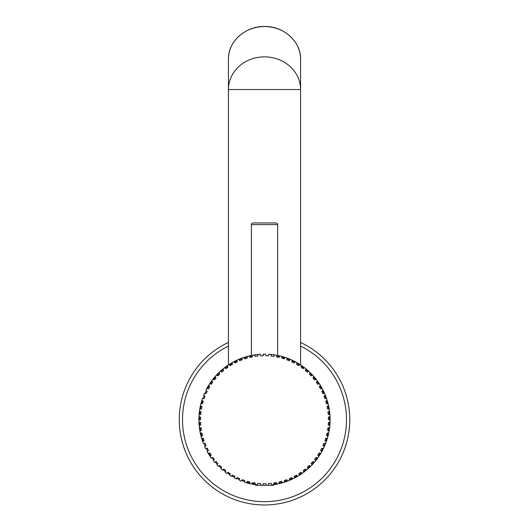 <?xml version="1.0" encoding="UTF-8"?>
<svg xmlns="http://www.w3.org/2000/svg" width="530" height="530" viewBox="0 0 530 530"><rect width="100%" height="100%" fill="white"/><g stroke="black" fill="none" stroke-linecap="round" stroke-linejoin="round"><path stroke-width="0.79" d="M284.411 357.213L284.974 357.399M243.595 357.545L244.535 357.233M273.526 484.672L273.526 485.294L255.486 485.294L255.486 484.672A65.587 65.587 0 0 1 244.502 482.167L244.714 480.531L242.236 479.67L241.388 481.088A65.587 65.587 0 0 1 239.341 480.273L239.692 478.663L237.294 477.59L236.334 478.934A65.587 65.587 0 0 1 234.359 477.961L234.85 476.377L232.551 475.112L231.477 476.371A65.587 65.587 0 0 1 229.596 475.231L230.212 473.694L228.026 472.243L226.853 473.409A65.587 65.587 0 0 1 225.071 472.117L225.813 470.64L223.759 469.01L222.487 470.07A65.587 65.587 0 0 1 220.825 468.633L221.686 467.221L219.771 465.426L218.42 466.38A65.587 65.587 0 0 1 216.883 464.803L217.863 463.472L216.107 461.524L214.677 462.359A65.587 65.587 0 0 1 213.279 460.663L214.365 459.417L212.775 457.324L211.285 458.039A65.587 65.587 0 0 1 207.164 451.547L208.442 450.493L207.23 448.175L205.64 448.625A65.587 65.587 0 0 1 204.699 446.638L206.064 445.697L205.044 443.279L203.427 443.597A65.587 65.587 0 0 1 198.916 419.979L200.545 419.68L200.598 417.057L198.989 416.693A65.587 65.587 0 0 0 198.916 419.707A65.587 65.587 0 0 1 202.48 398.394L204.11 398.646L205.024 396.188L203.626 395.307A65.587 65.587 0 0 1 204.481 393.28L206.084 393.664L207.203 391.292L205.878 390.299A65.587 65.587 0 0 1 251.386 355.444A65.587 65.587 0 0 0 205.878 390.299A65.587 65.587 0 0 1 206.899 388.351L208.469 388.868L209.781 386.595L208.548 385.502A65.587 65.587 0 0 1 209.728 383.641L211.245 384.29L212.742 382.137L211.602 380.938A65.587 65.587 0 0 1 212.934 379.182L214.398 379.957L216.068 377.936L215.034 376.644A65.587 65.587 0 0 1 216.505 375.008L217.896 375.902L219.731 374.028L218.81 372.656A65.587 65.587 0 0 1 220.414 371.152L221.726 372.159L223.713 370.443L222.911 368.999A65.587 65.587 0 0 1 224.634 367.634L225.859 368.741L227.98 367.204L227.297 365.693A65.587 65.587 0 0 1 229.132 364.481L230.258 365.687L232.498 364.329L231.948 362.772A65.587 65.587 0 0 1 233.876 361.712L234.896 363.01L237.248 361.844L236.824 360.248A65.587 65.587 0 0 1 238.838 359.353L239.745 360.731L242.183 359.771L241.899 358.141A65.587 65.587 0 0 1 243.979 357.419L244.767 358.87L247.278 358.108L247.132 356.465A65.587 65.587 0 0 1 249.259 355.915L249.928 357.432L252.492 356.882L252.485 355.233A65.587 65.587 0 0 1 258.633 354.384L258.574 354.391M252.492 356.882L252.485 355.233A65.587 65.587 0 0 1 254.652 354.861L255.188 356.432L257.792 356.1L257.918 354.451A65.587 65.587 0 0 1 260.111 354.265L259.362 354.325A65.587 65.587 0 0 1 260.111 354.265L260.515 355.868L263.138 355.762L263.403 354.126A65.587 65.587 0 0 1 265.603 354.126L265.875 355.762L268.491 355.868L268.895 354.265A65.587 65.587 0 0 1 269.644 354.325L268.895 354.265A65.587 65.587 0 0 1 271.088 354.451L271.221 356.1L273.825 356.432L274.354 354.861A65.587 65.587 0 0 1 276.527 355.233L276.521 356.882L279.085 357.432L279.747 355.915A65.587 65.587 0 0 1 281.88 356.465L281.735 358.108L284.246 358.87L285.034 357.412A65.587 65.587 0 0 1 287.108 358.141L286.829 359.771L289.267 360.731L290.175 359.353A65.587 65.587 0 0 1 292.182 360.248L291.765 361.844L294.117 363.01L295.13 361.712A65.587 65.587 0 0 1 297.058 362.772L296.508 364.329L298.754 365.687L299.881 364.474A65.587 65.587 0 0 1 301.709 365.693L301.033 367.204L303.153 368.741L304.379 367.628A65.587 65.587 0 0 1 306.101 368.999L305.3 370.443L307.281 372.159L308.592 371.146A65.587 65.587 0 0 1 310.196 372.656L309.275 374.028L311.11 375.902L312.501 375.008A65.587 65.587 0 0 1 313.972 376.644L312.938 377.936L314.615 379.957L316.072 379.182A65.587 65.587 0 0 1 317.404 380.938L316.264 382.137L317.761 384.29L319.285 383.641A65.587 65.587 0 0 1 320.464 385.495L319.232 386.595L320.544 388.868L322.107 388.351A65.587 65.587 0 0 1 323.128 390.299L321.809 391.292L322.922 393.664L324.532 393.28A65.587 65.587 0 0 1 325.387 395.307L323.982 396.188L324.897 398.646L326.533 398.394A65.587 65.587 0 0 1 327.215 400.488L325.745 401.25L326.447 403.774L328.096 403.661A65.587 65.587 0 0 1 328.6 405.801L327.076 406.437L327.566 409.014L329.216 409.041A65.587 65.587 0 0 1 329.541 411.214L327.964 411.717L328.242 414.327L329.885 414.493A65.587 65.587 0 0 1 330.024 416.699M263.648 354.126A65.587 65.587 0 0 1 264.139 354.119L263.642 354.126L264.139 354.119A65.587 65.587 0 0 0 263.648 354.126M264.874 354.119A65.587 65.587 0 0 1 265.364 354.126L264.874 354.119A65.587 65.587 0 0 1 265.364 354.126M273.825 356.432L271.221 356.1L271.38 354.822L270.38 354.384A65.587 65.587 0 0 1 276.527 355.233L276.521 356.882M330.091 419.707A65.587 65.587 0 0 0 277.621 355.444A65.587 65.587 0 0 1 271.632 484.904L271.161 483.32L268.551 483.539L268.352 485.182A65.587 65.587 0 0 1 266.153 485.275L265.815 483.658L263.191 483.658L262.86 485.275A65.587 65.587 0 0 1 260.661 485.182L260.462 483.539L257.845 483.32L257.381 484.904A65.587 65.587 0 0 1 255.195 484.632L255.135 482.976L252.545 482.538L251.949 484.082A65.587 65.587 0 0 1 249.796 483.625L249.875 481.975L247.331 481.319L246.609 482.803M235.399 360.93L233.71 361.798M231.199 363.202L230.464 363.646M230.49 363.626L232.869 362.255M232.928 362.222L236.314 360.486M240.819 358.545L246.125 356.75M282.086 356.518L287.28 358.2M292.056 360.188L295.429 361.864M295.906 362.123L298.562 363.653M299.238 364.07L299.854 364.461M298.509 363.626L296.104 362.235M283.311 356.869L285.2 357.472M292.162 360.234L294.654 361.46M294.839 361.553L295.376 361.844M236.201 360.546L234.34 361.467M234.194 361.546L233.624 361.844M234.426 361.42L236.287 360.499M243.19 357.677L244.953 357.101M257.977 354.444L258.978 354.351M264.503 56.869A36.073 32.694 0 0 1 300.576 89.563L228.43 89.563A36.073 32.694 0 0 1 264.503 56.869M210.026 456.231L211.218 455.078L209.807 452.865L208.263 453.448M202.659 441.536L204.096 440.715L203.281 438.224L201.638 438.403A65.587 65.587 0 0 1 201.049 436.283L202.546 435.587L201.95 433.03L200.294 433.076A65.587 65.587 0 0 1 199.883 430.917L201.433 430.347L201.055 427.75L199.399 427.657A65.587 65.587 0 0 1 199.174 425.471L200.764 425.033L200.605 422.417L198.962 422.185M199.128 414.493L200.771 414.327L201.042 411.717L199.472 411.214A65.587 65.587 0 0 0 199.128 414.493M199.79 409.041L201.446 409.014L201.937 406.437L200.406 405.808A65.587 65.587 0 0 1 200.91 403.661L202.559 403.774L203.268 401.25L201.798 400.488A65.587 65.587 0 0 0 199.79 409.041M330.024 416.693L328.415 417.057L328.467 419.68L330.091 419.979M330.044 422.178L328.408 422.417L328.242 425.033L329.839 425.458A65.587 65.587 0 0 1 329.607 427.657L327.957 427.75L327.573 430.347L329.13 430.917A65.587 65.587 0 0 1 328.719 433.076L327.063 433.03L326.467 435.587L327.964 436.283A65.587 65.587 0 0 1 327.374 438.403L325.731 438.224L324.916 440.715L326.354 441.536A65.587 65.587 0 0 1 325.586 443.597L323.962 443.279L322.949 445.697L324.314 446.631A65.587 65.587 0 0 1 323.373 448.625L321.783 448.175L320.57 450.493L321.849 451.54A65.587 65.587 0 0 1 320.749 453.448L319.199 452.865L317.795 455.078L318.981 456.231A65.587 65.587 0 0 1 317.728 458.039L316.238 457.324L314.648 459.417L315.734 460.663A65.587 65.587 0 0 1 314.336 462.352L312.905 461.524L311.15 463.472L312.13 464.803A65.587 65.587 0 0 1 310.593 466.374L309.235 465.426L307.327 467.221L308.188 468.633A65.587 65.587 0 0 1 306.526 470.07L305.253 469.01L303.2 470.64L303.942 472.111A65.587 65.587 0 0 1 302.16 473.409L300.987 472.243L298.801 473.694L299.417 475.231M297.535 476.371L296.462 475.112L294.163 476.377L294.654 477.954A65.587 65.587 0 0 1 292.679 478.934L291.712 477.59L289.314 478.663L289.671 480.273A65.587 65.587 0 0 1 287.624 481.088L286.776 479.67L284.299 480.531L284.517 482.167A65.587 65.587 0 0 1 282.41 482.803L281.682 481.319L279.138 481.975L279.217 483.625A65.587 65.587 0 0 1 277.064 484.082L276.461 482.538L273.877 482.976L273.818 484.632M251.386 357.121L251.386 224.588L277.621 224.588L277.621 357.121M252.485 355.233L253.088 355.12L252.485 355.233A65.587 65.587 0 0 1 258.633 354.384M253.81 355.001L255.029 355.146L253.81 355.001M257.633 354.822L257.924 354.451L257.792 356.1L255.188 356.432M260.111 354.265L260.462 354.583L260.111 354.265A65.587 65.587 0 0 0 259.362 354.325M263.085 354.471L263.138 355.762L263.41 354.126M265.603 354.126L265.875 355.762L268.491 355.868M268.551 354.583L268.895 354.265L268.551 354.583M273.983 355.146L275.196 355.001L273.983 355.146L274.361 354.861M275.925 355.12L276.527 355.233L275.925 355.12M260.515 355.868L263.138 355.762M251.386 224.588A1.636 1.636 -90 0 1 253.029 222.944L275.984 222.944A1.636 1.636 90 0 1 277.621 224.588M300.576 342.453A85.264 85.264 0 0 1 335.887 466.34A85.264 85.264 0 0 1 217.87 491.085A85.264 85.264 0 0 1 228.43 342.453M268.895 354.265A65.587 65.587 0 0 1 269.644 354.325M270.38 354.384A65.587 65.587 0 0 1 276.527 355.233M329.375 422.476A64.932 64.932 0 0 1 329.216 425.093M328.918 427.895A64.932 64.932 0 0 1 328.534 430.486M328.01 433.255A64.932 64.932 0 0 1 327.407 435.806M326.652 438.522A64.932 64.932 0 0 1 325.844 441.013M324.857 443.656A64.932 64.932 0 0 1 323.843 446.075M322.644 448.618A64.932 64.932 0 0 1 321.432 450.944M320.021 453.382A64.932 64.932 0 0 1 318.616 455.601M317.006 457.913A64.932 64.932 0 0 1 315.423 460M313.627 462.173A64.932 64.932 0 0 1 311.872 464.121M309.904 466.135A64.932 64.932 0 0 1 307.99 467.93M305.856 469.766A64.932 64.932 0 0 1 303.803 471.395M301.524 473.051A64.932 64.932 0 0 1 299.337 474.502M296.933 475.966A64.932 64.932 0 0 1 294.634 477.225M292.11 478.477A64.932 64.932 0 0 1 289.711 479.544M287.094 480.584A64.932 64.932 0 0 1 284.617 481.445M281.92 482.26A64.932 64.932 0 0 1 279.376 482.909M276.627 483.499A64.932 64.932 0 0 1 274.036 483.936M254.97 483.936A64.932 64.932 0 0 1 252.386 483.499M249.63 482.909A64.932 64.932 0 0 1 247.093 482.26M244.396 481.445A64.932 64.932 0 0 1 241.918 480.584M239.302 479.544A64.932 64.932 0 0 1 236.903 478.477M234.379 477.225A64.932 64.932 0 0 1 232.08 475.966M229.675 474.502A64.932 64.932 0 0 1 227.489 473.051M225.21 471.395A64.932 64.932 0 0 1 223.156 469.766M221.023 467.93A64.932 64.932 0 0 1 219.109 466.135M217.141 464.121A64.932 64.932 0 0 1 215.385 462.173M213.59 460A64.932 64.932 0 0 1 212 457.913M210.397 455.601A64.932 64.932 0 0 1 208.992 453.382M207.581 450.944A64.932 64.932 0 0 1 206.369 448.618M205.17 446.075A64.932 64.932 0 0 1 204.149 443.656M203.169 441.013A64.932 64.932 0 0 1 202.361 438.522M201.605 435.806A64.932 64.932 0 0 1 201.002 433.255M200.472 430.486A64.932 64.932 0 0 1 200.095 427.895M199.797 425.093A64.932 64.932 0 0 1 199.631 422.476M199.571 419.661A64.932 64.932 0 0 1 199.631 417.037M199.803 414.228A64.932 64.932 0 0 1 200.082 411.618M200.492 408.829A64.932 64.932 0 0 1 200.983 406.252M201.625 403.516A64.932 64.932 0 0 1 202.334 400.985M203.202 398.308A64.932 64.932 0 0 1 204.116 395.85M205.209 393.253A64.932 64.932 0 0 1 206.322 390.882M207.627 388.384A64.932 64.932 0 0 1 208.939 386.112M210.45 383.733A64.932 64.932 0 0 1 211.947 381.58M213.65 379.341A64.932 64.932 0 0 1 215.319 377.314M217.207 375.227A64.932 64.932 0 0 1 219.042 373.352M221.096 371.424A64.932 64.932 0 0 1 223.077 369.708M225.283 367.959A64.932 64.932 0 0 1 227.41 366.416M229.755 364.859A64.932 64.932 0 0 1 232.001 363.5M234.465 362.142A64.932 64.932 0 0 1 236.817 360.976M239.388 359.83A64.932 64.932 0 0 1 241.826 358.863M244.489 357.942A64.932 64.932 0 0 1 247 357.18M249.723 356.478A64.932 64.932 0 0 1 251.386 356.114M277.621 356.114A64.932 64.932 0 0 1 279.284 356.478M282.013 357.18A64.932 64.932 0 0 1 284.524 357.942M287.187 358.863A64.932 64.932 0 0 1 289.625 359.83M292.196 360.976A64.932 64.932 0 0 1 294.548 362.142M297.012 363.5A64.932 64.932 0 0 1 299.258 364.859M301.603 366.416A64.932 64.932 0 0 1 303.723 367.959M305.929 369.708A64.932 64.932 0 0 1 307.917 371.424M309.97 373.352A64.932 64.932 0 0 1 311.806 375.227M313.687 377.314A64.932 64.932 0 0 1 315.363 379.341M317.066 381.58A64.932 64.932 0 0 1 318.563 383.733M320.074 386.112A64.932 64.932 0 0 1 321.385 388.384M322.684 390.882A64.932 64.932 0 0 1 323.803 393.253M324.897 395.85A64.932 64.932 0 0 1 325.811 398.308M326.679 400.985A64.932 64.932 0 0 1 327.388 403.516M328.03 406.252A64.932 64.932 0 0 1 328.52 408.829M328.931 411.618A64.932 64.932 0 0 1 329.203 414.228M329.382 417.037A64.932 64.932 0 0 1 329.435 419.661M228.43 59.254C227.94 41.737 245.244 26.049 264.503 26.5C283.769 26.049 301.073 41.737 300.576 59.254A36.073 32.694 180 0 0 264.503 26.56A36.073 32.694 180 0 0 228.43 59.254L228.43 364.932M335.887 466.34A85.264 85.264 0 0 1 217.87 491.085A85.264 85.264 0 0 1 193.125 373.074M300.576 346.083A81.984 81.984 0 0 1 333.138 464.545A81.984 81.984 0 0 1 219.665 488.342A81.984 81.984 0 0 1 228.43 346.083M300.576 59.254L300.576 364.932"/></g></svg>
